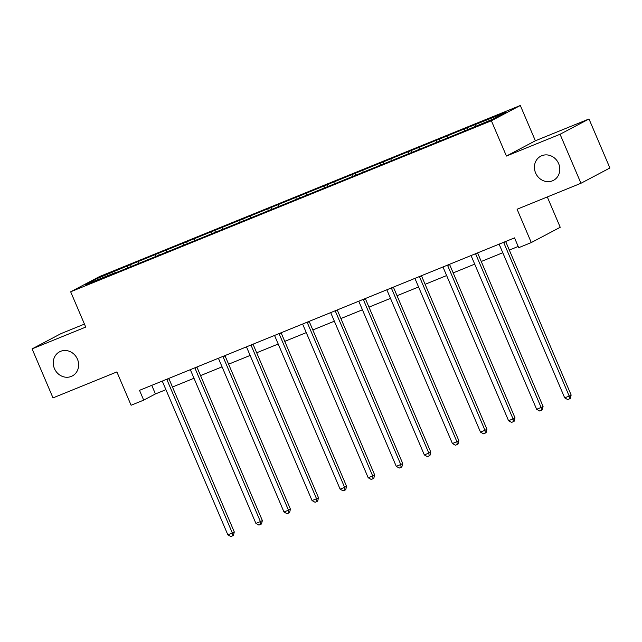 <?xml version="1.0" encoding="UTF-8"?>
<svg xmlns="http://www.w3.org/2000/svg" width="642" height="642" viewBox="0 0 642 642"><rect width="100%" height="100%" fill="white"/><g stroke="black" fill="none" stroke-linecap="round" stroke-linejoin="round"><path stroke-width="0.96" d="M77.465 359.199A13.651 12.423 62.2 0 1 72.321 375.947A13.651 12.423 62.2 0 1 54.426 368.556A13.651 12.423 62.2 0 1 59.57 351.808A13.651 12.423 62.2 0 1 77.465 359.199M558.628 163.59A13.651 12.423 62.2 0 1 553.492 180.346A13.651 12.423 62.2 0 1 535.597 172.955A13.651 12.423 62.2 0 1 540.741 156.199A13.651 12.423 62.2 0 1 558.628 163.59M84.447 324.09L61.038 333.599L32.1 348.879L53.005 397.896L116.884 371.927L131.096 405.254L143.696 400.135L155.428 393.939L165.925 389.67M520.317 105.489L99.614 276.517L70.668 291.797L491.379 120.768L520.317 105.489L535.372 140.775L506.434 156.054L560.057 134.258L588.995 118.979L535.372 140.775M588.995 118.979L609.9 167.987L580.962 183.267L517.083 209.236L531.295 242.564L560.233 227.284L547.297 196.95M560.057 134.258L580.962 183.267M115.977 272.69L460.523 132.621L493.971 118.682L505.856 112.406L467.328 127.718L467.978 129.251M115.729 272.441L85.137 284.879L97.022 278.604L130.47 264.656L131.12 266.189M467.328 127.718L130.47 264.656M531.295 242.564L518.704 247.684L514.523 237.885L139.515 390.328L143.696 400.135M138.407 261.775L138.447 263.212M155.685 254.754L155.717 256.19M166.479 250.364L166.519 251.8M183.756 243.342L183.789 244.779M194.55 238.952L194.582 240.389M211.828 231.931L211.86 233.367M222.622 227.541L222.654 228.977M239.899 220.519L239.931 221.955M250.693 216.129L250.725 217.566M267.971 209.107L268.003 210.544M278.764 204.718L278.797 206.154M296.042 197.696L296.074 199.132M306.836 193.306L306.868 194.743M324.114 186.284L324.146 187.721M334.907 181.895L334.939 183.331M352.185 174.873L352.217 176.309M362.979 170.483L363.011 171.92M380.257 163.461L380.289 164.898M391.05 159.072L391.082 160.508M408.328 152.05L408.36 153.486M419.122 147.66L419.154 149.096M436.399 140.638L436.432 142.075M447.193 136.248L447.225 137.685M464.471 129.227L464.503 130.663M475.265 124.837L475.297 126.273M506.434 156.054L491.379 120.768M32.1 348.879L85.723 327.083L70.668 291.797M172.465 387.014L193.996 378.258M200.537 375.602L222.068 366.847M228.608 364.191L250.139 355.435M256.68 352.779L278.211 344.024M284.751 341.367L306.282 332.612M312.823 329.956L334.354 321.201M340.894 318.544L362.425 309.789M368.965 307.133L390.497 298.378M397.037 295.721L418.568 286.966M425.108 284.31L446.639 275.554M453.18 272.898L474.711 264.143M481.251 261.487L502.782 252.731M509.323 250.075L518.182 246.472M97.022 278.604L98.138 279.591M127.614 266.165L127.646 267.602M151.769 385.352L155.428 393.939M439.256 139.129L439.906 140.662M411.185 150.541L411.835 152.074M383.113 161.953L383.764 163.485M355.042 173.364L355.692 174.897M326.971 184.776L327.621 186.308M298.899 196.187L299.549 197.72M270.828 207.599L271.478 209.132M242.756 219.01L243.406 220.543M214.685 230.422L215.335 231.955M186.613 241.833L187.263 243.366M158.542 253.245L159.192 254.778M503.657 242.299A2.135 1.942 -117.8 0 0 503.801 242.748L569.189 396.05L564.695 397.88L499.299 244.578A2.135 1.942 -117.8 0 0 499.075 244.161M505.671 241.48A2.135 1.942 -117.8 0 0 505.752 241.713L571.147 395.023L569.189 396.05L569.51 398.842L567.713 399.573L564.695 397.88M571.147 395.023L570.297 398.425L569.51 398.842M475.586 253.71A2.135 1.942 -117.8 0 0 475.73 254.16L541.118 407.461L536.624 409.291L471.228 255.989A2.135 1.942 -117.8 0 0 471.003 255.572M477.6 252.892A2.135 1.942 -117.8 0 0 477.68 253.125L543.076 406.434L541.118 407.461L541.447 410.254L539.641 410.984L536.624 409.291M543.076 406.434L542.225 409.837L541.447 410.254M447.514 265.122A2.135 1.942 -117.8 0 0 447.659 265.571L513.046 418.873L508.552 420.703L443.157 267.401A2.135 1.942 -117.8 0 0 442.932 266.984M449.528 264.303A2.135 1.942 -117.8 0 0 449.609 264.536L515.004 417.846L513.046 418.873L513.375 421.666L511.57 422.396L508.552 420.703M515.004 417.846L514.154 421.248L513.375 421.666M419.443 276.533A2.135 1.942 -117.8 0 0 419.587 276.983L484.975 430.284L480.481 432.114L415.085 278.813A2.135 1.942 -117.8 0 0 414.86 278.395M421.457 275.715A2.135 1.942 -117.8 0 0 421.537 275.948L486.933 429.257L484.975 430.284L485.304 433.077L483.498 433.807L480.481 432.114M486.933 429.257L486.082 432.66L485.304 433.077M391.371 287.945A2.135 1.942 -117.8 0 0 391.516 288.394L456.903 441.696L452.409 443.526L387.014 290.224A2.135 1.942 -117.8 0 0 386.789 289.807M393.385 287.126A2.135 1.942 -117.8 0 0 393.474 287.359L458.861 440.669L456.903 441.696L457.232 444.489L455.427 445.219L452.409 443.526M458.861 440.669L458.011 444.071L457.232 444.489M363.3 299.357A2.135 1.942 -117.8 0 0 363.444 299.806L428.832 453.108L424.338 454.937L358.942 301.636A2.135 1.942 -117.8 0 0 358.717 301.218M365.314 298.538A2.135 1.942 -117.8 0 0 365.402 298.771L430.79 452.08L428.832 453.108L429.161 455.9L427.355 456.631L424.338 454.937M430.79 452.08L429.939 455.483L429.161 455.9M335.228 310.768A2.135 1.942 -117.8 0 0 335.373 311.218L400.76 464.519L396.266 466.349L330.871 313.047A2.135 1.942 -117.8 0 0 330.646 312.63M337.243 309.95A2.135 1.942 -117.8 0 0 337.331 310.182L402.719 463.492L400.76 464.519L401.089 467.312L399.284 468.042L396.266 466.349M402.719 463.492L401.868 466.894L401.089 467.312M307.157 322.18A2.135 1.942 -117.8 0 0 307.301 322.629L372.689 475.931L368.195 477.76L302.799 324.459A2.135 1.942 -117.8 0 0 302.575 324.041M309.171 321.361A2.135 1.942 -117.8 0 0 309.259 321.594L374.647 474.903L372.689 475.931L373.018 478.723L371.212 479.454L368.195 477.76M374.647 474.903L373.796 478.306L373.018 478.723M279.085 333.591A2.135 1.942 -117.8 0 0 279.23 334.041L344.618 487.342L340.124 489.172L274.728 335.87A2.135 1.942 -117.8 0 0 274.503 335.453M281.1 332.773A2.135 1.942 -117.8 0 0 281.188 333.005L346.576 486.315L344.618 487.342L344.947 490.135L343.141 490.865L340.124 489.172M346.576 486.315L345.725 489.718L344.947 490.135M251.014 345.003A2.135 1.942 -117.8 0 0 251.158 345.452L316.546 498.754L312.052 500.583L246.656 347.282A2.135 1.942 -117.8 0 0 246.432 346.865M253.028 344.184A2.135 1.942 -117.8 0 0 253.117 344.417L318.504 497.727L316.546 498.754L316.875 501.546L315.07 502.277L312.052 500.583M318.504 497.727L317.654 501.129L316.875 501.546M222.951 356.414A2.135 1.942 -117.8 0 0 223.087 356.864L288.475 510.165L283.981 511.995L218.585 358.693A2.135 1.942 -117.8 0 0 218.36 358.276M224.957 355.596A2.135 1.942 -117.8 0 0 225.045 355.828L290.433 509.138L288.475 510.165L288.804 512.958L286.998 513.688L283.981 511.995M290.433 509.138L289.582 512.541L288.804 512.958M194.879 367.826A2.135 1.942 -117.8 0 0 195.016 368.275L260.403 521.577L255.909 523.407L190.513 370.105A2.135 1.942 -117.8 0 0 190.289 369.688M196.885 367.007A2.135 1.942 -117.8 0 0 196.974 367.24L262.361 520.55L260.403 521.577L260.732 524.37L258.935 525.1L255.909 523.407M262.361 520.55L261.511 523.952L260.732 524.37M166.808 379.237A2.135 1.942 -117.8 0 0 166.944 379.687L232.332 532.988L227.838 534.818L162.442 381.517A2.135 1.942 -117.8 0 0 162.217 381.099M168.814 378.419A2.135 1.942 -117.8 0 0 168.902 378.652L234.29 531.961L232.332 532.988L232.661 535.781L230.863 536.511L227.838 534.818M234.29 531.961L233.439 535.364L232.661 535.781M503.801 242.748L505.752 241.713M475.73 254.16L477.68 253.125M447.659 265.571L449.609 264.536M419.587 276.983L421.537 275.948M391.516 288.394L393.474 287.359M363.444 299.806L365.402 298.771M335.373 311.218L337.331 310.182M307.301 322.629L309.259 321.594M279.23 334.041L281.188 333.005M251.158 345.452L253.117 344.417M223.087 356.864L225.045 355.828M195.016 368.275L196.974 367.24M166.944 379.687L168.902 378.652"/></g></svg>
